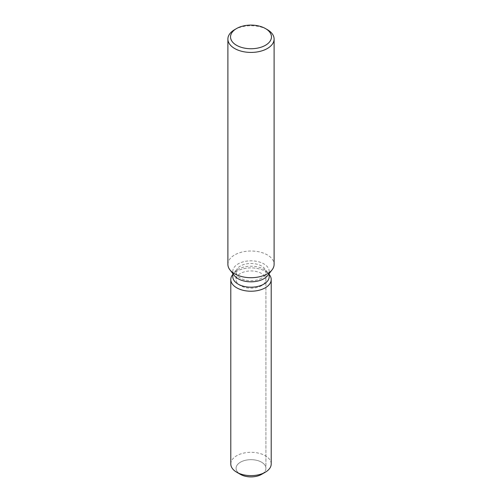 <?xml version="1.0" encoding="UTF-8"?>
<svg xmlns="http://www.w3.org/2000/svg" width="502" height="502" viewBox="0 0 502 502"><rect width="100%" height="100%" fill="white"/><g stroke="black" fill="none" stroke-linecap="round" stroke-linejoin="round"><path stroke-width="0.38" stroke-dasharray="2.51 1.88" d="M261.555 285.657A14.922 8.616 180 0 1 245.29 287.52A14.922 8.616 180 0 1 236.078 279.564A14.922 8.616 180 0 1 240.445 273.471A14.922 8.616 180 0 1 256.71 271.601A14.922 8.616 180 0 1 265.922 279.564A14.922 8.616 180 0 1 261.555 285.657M238.864 473.298A14.922 8.616 180 0 1 236.078 468.284A14.922 8.616 180 0 1 240.445 462.191A14.922 8.616 180 0 1 256.71 460.321A14.922 8.616 180 0 1 265.922 468.284A14.922 8.616 180 0 1 261.555 474.377A14.922 8.616 180 0 0 265.922 468.284L265.922 279.564M232.815 276.702A18.185 10.498 180 0 1 234.396 272.417A18.185 10.498 180 0 1 238.143 269.279A18.185 10.498 180 0 1 267.604 272.417A18.185 10.498 180 0 1 269.185 276.702M232.552 274.801A20.206 11.665 180 0 1 236.712 271.312A20.206 11.665 180 0 1 269.448 274.801A20.206 11.665 180 0 0 236.712 271.312A20.206 11.665 180 0 0 232.552 274.801M234.396 275.611A18.185 10.498 180 0 1 232.815 271.325A18.185 10.498 180 0 1 238.143 263.901A18.185 10.498 180 0 1 257.959 261.624A18.185 10.498 180 0 1 269.185 271.325A18.185 10.498 180 0 1 267.604 275.611M227.889 264.353A23.111 13.347 180 0 1 234.654 254.922A23.111 13.347 180 0 1 259.848 252.029A23.111 13.347 180 0 1 274.111 264.353M234.654 29.643A23.111 13.347 180 0 1 267.346 29.643M261.555 278.183A14.922 8.616 180 0 1 245.29 280.053A14.922 8.616 180 0 1 236.078 272.09A14.922 8.616 180 0 1 237.377 268.57A14.922 8.616 180 0 1 240.445 265.997A14.922 8.616 180 0 1 264.623 268.57A14.922 8.616 180 0 1 265.922 272.09A14.922 8.616 180 0 1 261.555 278.183M240.445 474.377A14.922 8.616 180 0 1 236.078 468.284A14.922 8.616 180 0 1 240.445 462.191A14.922 8.616 180 0 1 256.71 460.321A14.922 8.616 180 0 1 265.922 468.284L265.922 272.09M230.794 463.967A20.206 11.665 180 0 1 236.712 455.722A20.206 11.665 180 0 1 258.731 453.193A20.206 11.665 180 0 1 271.205 463.967M236.078 272.09L236.078 279.564M234.396 272.417L237.377 268.57M232.815 273.565L232.815 271.325M269.185 273.565L269.185 271.325M267.604 272.417L264.623 268.57"/><path stroke-width="0.75" d="M271.205 279.564A20.206 11.665 180 0 1 265.288 287.809A20.206 11.665 180 0 0 269.448 274.801L269.185 274.462L269.448 274.801A20.206 11.665 180 0 1 271.205 279.564L271.205 463.967A20.206 11.665 180 0 1 265.288 472.219L261.555 474.377A14.922 8.616 180 0 1 238.864 473.298M269.185 273.565L269.185 276.702A18.185 10.498 180 0 1 263.857 284.126A18.185 10.498 180 0 1 244.041 286.404A18.185 10.498 180 0 1 232.815 276.702L232.815 273.565M265.288 287.809A20.206 11.665 180 0 1 239.542 289.171A20.206 11.665 180 0 1 232.552 274.801A20.206 11.665 180 0 0 230.794 279.564A20.206 11.665 180 0 0 243.269 290.338A20.206 11.665 180 0 0 265.288 287.809M265.476 28.564L267.346 29.643A23.111 13.347 180 0 1 274.111 39.074L274.111 264.353A23.111 13.347 180 0 1 272.103 269.806L267.604 275.611A18.185 10.498 180 0 1 263.857 278.748A18.185 10.498 180 0 1 234.396 275.611L229.897 269.806A23.111 13.347 180 0 1 227.889 264.353L227.889 39.074A23.111 13.347 180 0 1 234.654 29.643L236.524 28.564A20.469 11.822 180 0 1 265.476 28.564A20.469 11.822 180 0 1 265.476 45.274A20.469 11.822 180 0 1 236.524 45.274A20.469 11.822 180 0 1 236.524 28.564L234.654 29.643M272.103 269.806A23.111 13.347 180 0 1 267.346 273.791A23.111 13.347 180 0 1 229.897 269.806M274.111 39.074A23.111 13.347 180 0 1 267.346 48.512A23.111 13.347 180 0 1 242.152 51.405A23.111 13.347 180 0 1 227.889 39.074M236.712 472.219L240.445 474.377A14.922 8.616 180 0 0 261.555 474.377L265.288 472.219A20.206 11.665 180 0 1 236.712 472.219A20.206 11.665 180 0 1 230.794 463.967L230.794 279.564M232.815 274.462L232.552 274.801L232.815 274.462"/></g></svg>
